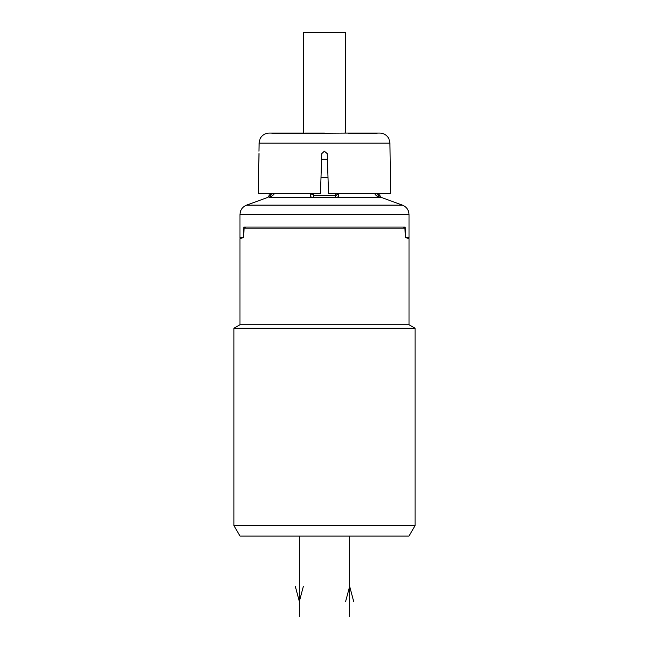 <?xml version="1.0" encoding="UTF-8"?>
<svg xmlns="http://www.w3.org/2000/svg" width="649" height="649" viewBox="0 0 649 649"><rect width="100%" height="100%" fill="white"/><g stroke="black" fill="none" stroke-linecap="round" stroke-linejoin="round"><path stroke-width="0.97" d="M344.221 133.094L374.741 133.094L377.004 133.556L349.973 133.556L347.702 133.094L271.996 133.556L274.259 133.094L269.157 133.094L304.186 133.094M374.741 133.094L379.843 133.094C383.064 133.167 385.693 134.44 387.745 136.931L388.913 138.805L389.903 143.161L390.049 151.322M324.5 133.094L304.779 133.094M259.016 153.635L258.399 193.467L320.484 193.467L321.766 153.635L324.354 151.209L327.234 153.635L328.516 193.467L390.706 193.467L390.041 151.209M327.996 177.372L321.004 177.372M327.412 159.256L321.588 159.256M389.903 143.161L259.097 143.161L258.959 151.209M258.943 153.635L258.399 193.467M272.231 193.28L270.26 195.495L269.157 195.495L269.157 193.467M313.54 193.467L313.54 195.495L311.926 193.28M337.074 193.28C337.074 194.87 336.531 195.609 335.46 195.495L313.54 195.495L313.289 197.361C311.382 197.669 310.392 196.752 310.319 194.595L310.368 193.467M378.74 193.467L378.74 195.495L376.769 193.28M336.782 194.878L336.953 194.465M337.05 193.929L337.074 193.467M270.795 196.777L271.801 196.217M272.434 193.467L273.7 194.595C271.047 196.752 269.489 197.669 269.027 197.361A2.012 1.971 -90 0 0 270.26 195.495L270.26 193.467M273.7 194.595L274.559 193.467M310.36 195.673L310.571 196.314M310.327 194.595A2.012 1.339 180 0 0 311.901 193.467A2.012 1.339 0 0 1 310.319 194.595M337.099 193.467A2.012 1.339 180 0 0 338.681 194.595C338.608 196.752 337.618 197.669 335.711 197.361L335.46 193.467M338.673 194.416L338.632 193.467M374.441 193.467L375.949 195.252M376.688 195.86L377.402 196.347M338.024 196.793L338.454 196.266M379.843 193.467L379.843 195.495L378.74 195.495A2.012 1.971 -90 0 0 379.973 197.361C379.511 197.669 377.953 196.752 375.3 194.595L376.566 193.467M269.027 197.361L381.434 197.491L402.404 205.116C406.582 206.885 408.789 210.041 409.024 214.576L239.976 214.576L239.976 237.712L243.553 237.712L243.789 227.069L245.76 228.156M403.24 228.156L405.211 227.069L243.789 227.069M405.211 227.069L405.447 237.712L404.911 228.156L244.089 228.156L243.553 237.712M405.447 237.712L409.024 237.712L409.024 214.576M243.075 237.712L239.976 238.597L241.89 237.712M407.11 237.712L409.024 238.597L405.925 237.712M239.976 238.597L239.976 324.751L409.024 324.751L415.06 328.24L415.06 525.601L233.94 525.601L233.94 328.24L415.06 328.24M415.06 525.601L409.024 536.058L239.976 536.058L233.94 525.601M303.367 133.094L303.367 32.45L345.633 32.45L345.633 133.094M349.657 536.058L349.657 616.55M299.343 536.058L299.343 616.55M353.681 601.461L349.657 586.363L345.633 601.461M295.319 586.363L299.343 601.461L303.367 586.363M277.147 133.094L277.147 133.556M280.392 133.094L280.392 133.556M371.853 133.094L371.853 133.556M368.608 133.094L368.608 133.556M313.289 197.361L335.711 197.361M379.973 197.361L381.434 197.491M402.404 205.116L246.596 205.116C242.418 206.885 240.211 210.041 239.976 214.576M259.097 143.161L260.087 138.805L261.255 136.931C263.307 134.44 265.936 133.167 269.157 133.094M267.899 197.361L269.157 195.495M381.101 197.361L379.843 195.495M267.566 197.491L246.596 205.116M409.024 238.597L409.024 324.751M239.976 324.751L233.94 328.24"/></g></svg>
